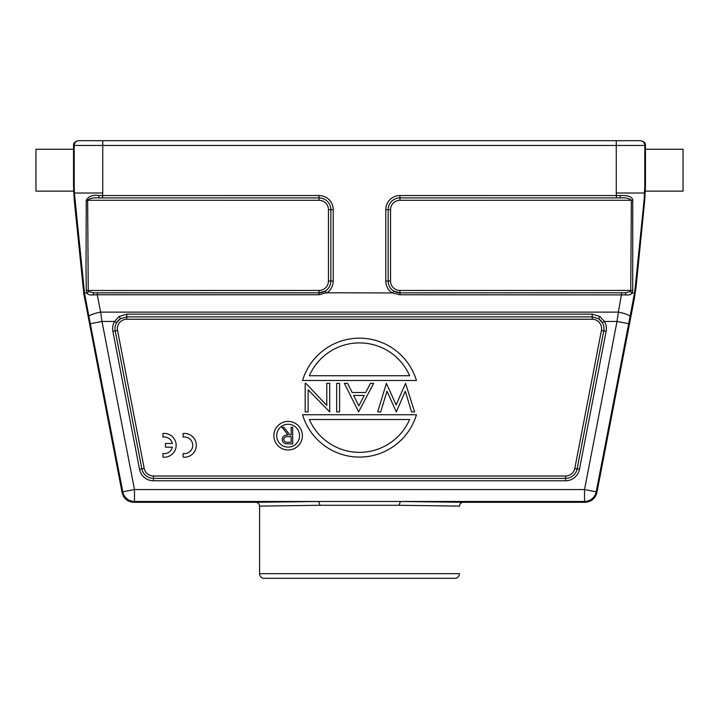 <?xml version="1.0" encoding="UTF-8"?>
<svg xmlns="http://www.w3.org/2000/svg" width="719" height="719" viewBox="0 0 719 719"><rect width="100%" height="100%" fill="white"/><g stroke="black" fill="none" stroke-linecap="round" stroke-linejoin="round"><path stroke-width="1.08" d="M259.577 573.672L459.423 573.672A4.754 4.754 0 0 1 455.729 578.31L263.271 578.31A4.754 4.754 0 0 1 259.577 573.672L259.577 506.113M398.955 505.277L400.456 501.476L318.544 501.476L320.045 505.277L398.955 505.277L459.414 506.113C459.684 503.839 460.951 502.563 463.225 502.284L400.456 501.494M318.544 501.494L255.775 502.284C258.049 502.563 259.316 503.839 259.586 506.113L320.045 505.277M385.788 209.678L388.17 209.678L388.17 281.048L390.552 281.048A9.392 9.392 0 0 0 399.944 290.44L399.944 292.813A11.765 11.765 0 0 1 388.179 281.048L388.179 209.678A11.774 11.774 0 0 1 399.944 197.905L619.976 197.914L399.944 197.905L399.944 200.295A9.392 9.392 0 0 0 390.552 209.678L388.179 209.678A11.765 11.765 0 0 1 399.944 197.914L399.944 195.532A14.155 14.155 0 0 0 385.788 209.678L385.788 281.048A14.155 14.155 0 0 0 392.277 292.948L399.944 294.763L626.105 294.916L625.26 292.813L630.204 291.662L632.109 292.948L634.482 292.948L635.326 286.468L636.117 286.468L634.23 299.338L596.887 492.668C595.215 498.564 591.315 501.772 585.212 502.302L463.225 502.302M255.775 502.302L133.788 502.302C129.249 502.06 125.834 500.109 123.551 496.461L122.113 492.668L83.88 294.296L74.246 200.116L73.536 185.906L73.536 149.255L35.95 149.255L35.95 191.128L73.536 191.128L73.599 190.023M645.437 191.128L683.05 191.128L683.05 149.255L645.464 149.255L645.464 145.445C645.68 143.117 644.089 141.535 640.701 140.69L78.299 140.69C74.911 141.535 73.32 143.117 73.536 145.445L73.662 185.906M645.401 189.996L645.464 191.065M645.338 185.906L645.464 149.255L645.464 185.906L644.754 200.116L644.089 200.116L644.808 185.906L645.464 185.906M291.177 436.694L288.13 436.667C285.695 436.37 284.221 437.314 283.708 439.498C284.23 441.637 285.677 442.553 288.058 442.239L291.177 442.239L291.177 436.694M285.569 443.713C283.466 443.093 282.342 441.691 282.216 439.498C282.711 436.271 284.679 434.77 288.112 434.986L282.001 427.302L283.843 427.302L289.964 434.986L291.177 434.986L291.177 427.302L292.669 427.302L292.669 443.947L285.569 443.74M276.707 435.687A11.423 11.423 0 0 0 288.13 447.11A11.423 11.423 0 0 0 299.544 435.687A11.423 11.423 0 0 0 288.13 424.273A11.423 11.423 0 0 0 276.707 435.687M302.402 435.687A14.272 14.272 0 0 1 288.13 449.968A14.272 14.272 0 0 1 273.858 435.687A14.272 14.272 0 0 1 288.13 421.415A14.272 14.272 0 0 1 302.402 435.687M309.35 375.74L409.65 375.74A54.716 54.716 0 0 0 309.35 375.74M302.546 380.495L416.454 380.495A59.479 59.479 0 0 0 302.546 380.495M326.786 405.399L326.786 383.353L329.715 383.353L329.715 411.897L308.118 389.788L308.118 411.897L305.189 411.897L305.189 383.353L305.863 383.353L326.786 405.399M336.663 383.353L339.593 383.353L339.593 411.897L336.663 411.897L336.663 383.353M358.844 405.884L364.2 395.432L353.613 395.432L358.844 405.884M373.637 383.353L358.628 411.897L344.356 383.353L347.583 383.353L352.157 392.502L365.71 392.502L370.393 383.353L373.637 383.353M405.543 383.353L414.629 411.897L411.583 411.897L405.291 391.271L396.313 411.897L386.993 391.28L380.675 411.897L377.664 411.897L386.409 383.353L396.142 404.95L405.543 383.353M409.65 419.51L309.35 419.51A54.716 54.716 0 0 0 409.65 419.51M416.454 414.755L302.546 414.755A59.479 59.479 0 0 0 416.454 414.755M144.204 468.402A9.392 9.392 0 0 0 153.426 476.005L153.426 478.378A11.765 11.765 0 0 1 141.877 468.851L144.204 468.402L117.557 330.416L115.22 330.866A11.765 11.765 0 0 1 116.622 322.651L120.441 318.715L126.769 316.881L126.769 319.245L592.231 319.245L592.231 316.881L598.559 318.715L602.378 322.651A11.774 11.774 0 0 1 603.78 330.866L577.123 468.851A11.765 11.765 0 0 1 565.574 478.378L565.574 476.005A9.392 9.392 0 0 0 574.796 468.402L577.141 468.851L603.789 330.866L601.444 330.416L574.796 468.402M153.426 480.768L565.574 480.768A14.155 14.155 0 0 0 579.469 469.3L606.126 331.315A14.155 14.155 0 0 0 604.427 321.447L599.835 316.459L592.231 314.149L592.231 316.881L126.769 316.881L126.769 314.149L119.165 316.459L114.573 321.447A14.155 14.155 0 0 0 112.874 331.315L139.531 469.3L141.859 468.851L115.211 330.866L141.877 468.851A11.774 11.774 0 0 0 153.426 478.396L565.574 478.396L153.426 478.378L153.426 480.768A14.155 14.155 0 0 1 139.531 469.3M88.797 291.662L86.9 292.948C87.619 294.511 89.623 295.167 92.895 294.916L93.74 292.813L319.056 292.813L319.056 290.44A9.392 9.392 0 0 0 328.448 281.048L330.821 281.048A11.765 11.765 0 0 1 319.056 292.813L319.056 294.763L326.246 292.777L325.123 291.15L319.056 292.849L97.254 292.849L93.74 292.813L88.797 291.662L88.248 290.44L87.646 200.295C89.776 198.264 93.569 197.473 99.024 197.914L319.056 197.905L319.056 195.532A14.155 14.155 0 0 1 333.212 209.678L330.83 209.678A11.774 11.774 0 0 0 319.056 197.905A11.765 11.765 0 0 1 330.821 209.678L328.448 209.678A9.392 9.392 0 0 0 319.056 200.295L319.056 197.905L99.024 197.914L98.692 195.523L102.601 195.532L102.745 193.025L74.399 193.025L84.518 292.948L86.909 292.948L86.298 290.494L86.028 267.926L86.253 200.286L319.056 200.295M392.277 292.948L326.246 292.777M399.944 294.763L399.944 292.849L625.26 292.813L399.944 292.849L393.877 291.15L392.754 292.777M630.204 291.662L630.752 290.44L632.72 290.494L632.091 292.948C631.237 294.556 629.233 295.212 626.105 294.916M616.399 197.905L616.399 195.532L620.308 195.523L619.976 197.914C625.476 197.482 629.269 198.273 631.354 200.295L630.752 290.44L399.944 290.44M632.72 290.494L632.747 200.286L399.944 200.295M620.308 195.523C628.316 195.262 632.459 196.844 632.738 200.286M85.552 140.69L102.565 140.69M616.435 140.69L640.045 140.69A4.754 4.754 90 0 1 644.808 145.445L73.536 145.445M399.944 195.532L616.399 195.532L616.255 193.025L644.601 193.025M98.692 195.523C92.778 194.588 88.635 196.179 86.253 200.286M319.056 290.44L86.28 290.494M92.895 294.916L97.254 294.763L97.254 292.849M116.622 322.651L114.573 321.447L101.999 321.447L100.642 312.118L618.358 312.118L617.001 321.447L604.427 321.447L602.378 322.651M621.746 292.849L618.358 312.118A11.899 2.292 11 0 1 630.042 316.711L634.5 292.948M628.685 323.703L617.001 321.447L584.52 489.576L596.204 491.832L630.042 316.711M635.326 286.468L644.089 200.116M636.117 286.468L644.754 200.116M73.536 185.906L74.192 185.906L74.399 193.025M84.5 292.948L88.958 316.711A11.899 2.292 -11 0 1 100.642 312.118L97.254 294.763L319.056 294.763M133.788 502.302L134.48 501.476A11.899 11.89 -140.5 0 1 122.796 491.832L134.48 489.576L101.999 321.447L90.315 323.703L88.958 316.711M172.38 447.173L165.433 447.173L165.433 443.479L172.38 443.479A8.322 8.322 0 0 0 162.952 437.098L162.952 433.503A11.899 11.899 0 0 1 176.155 445.322A11.899 11.899 0 0 1 162.952 457.149L162.952 453.545A8.322 8.322 0 0 0 172.38 447.173M183.129 457.149L183.129 453.545A8.322 8.322 0 0 0 192.755 445.322A8.322 8.322 0 0 0 183.129 437.098L183.129 433.503A11.899 11.899 0 0 1 196.323 445.322A11.899 11.899 0 0 1 183.129 457.149M596.887 492.668L596.204 491.832A11.899 11.89 -37.7 0 1 584.52 501.476L584.52 489.576L134.48 489.576L134.48 501.476L318.544 501.476M90.315 323.703L122.796 491.832L122.113 492.668M112.874 331.315L115.211 330.866A11.774 11.774 0 0 1 120.441 318.715L119.165 316.459M117.557 330.416A9.392 9.392 0 0 1 126.769 319.245M153.426 476.005L565.574 476.005M592.231 319.245A9.392 9.392 0 0 1 601.444 330.416M565.574 480.768L565.574 478.396A11.774 11.774 0 0 0 577.141 468.851L579.469 469.3M599.835 316.459L598.559 318.715A11.765 11.765 0 0 1 603.789 330.866L606.126 331.315M126.769 314.149L592.231 314.149M325.123 291.15A11.774 11.774 0 0 0 330.83 281.048L330.83 209.678L330.821 281.048L333.212 281.048L333.212 209.678M328.448 281.048L328.448 209.678M326.723 292.948A14.155 14.155 0 0 0 333.212 281.048M390.552 209.678L390.552 281.048M385.788 281.048L388.179 281.048A11.774 11.774 0 0 0 393.877 291.15M74.192 185.906L74.192 145.445A4.754 4.754 -90 0 1 78.955 140.69M102.745 140.69L102.745 193.025M616.255 193.025L616.255 140.69M645.464 145.445L644.808 145.445L644.808 185.906M102.601 197.905L102.601 195.532L319.056 195.532M74.911 200.116L74.246 200.116M82.883 286.468L83.674 286.468M400.456 501.476L584.52 501.476L585.212 502.302M634.23 299.338L633.421 299.338M85.579 299.338L84.77 299.338"/></g></svg>

